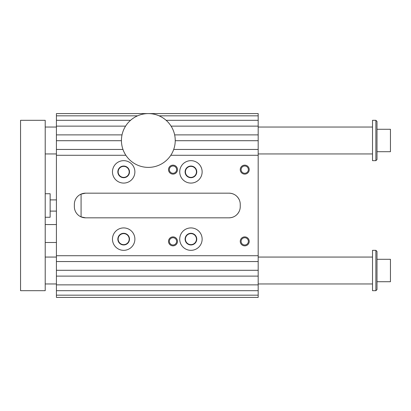 <?xml version="1.0" encoding="UTF-8"?>
<svg xmlns="http://www.w3.org/2000/svg" width="411" height="411" viewBox="0 0 411 411"><rect width="100%" height="100%" fill="white"/><g stroke="black" fill="none" stroke-linecap="round" stroke-linejoin="round"><path stroke-width="0.62" d="M137.582 115.825L56.42 115.825L56.42 120.31L130.539 120.31M122.971 149.455L56.42 149.455L56.42 261.545L258.185 261.545L258.185 297.415L56.42 297.415L56.42 261.545M56.42 149.455L56.42 120.31M56.42 115.825L56.42 113.585L258.185 113.585L258.185 115.825L159.083 115.825M166.126 120.31L258.185 120.31L258.185 126.141L171.089 126.141M170.801 155.281L258.185 155.281L258.185 140.711L175.235 140.711M258.185 149.455L173.699 149.455M125.869 155.281L56.42 155.281M258.185 140.711L258.185 134.885L174.644 134.885M121.435 140.711L56.42 140.711M122.021 134.885L56.42 134.885M125.576 126.141L56.42 126.141M258.185 155.281L258.185 261.545M258.185 255.719L56.42 255.719M56.42 276.115L258.185 276.115M258.185 270.289L56.42 270.289M56.42 290.69L258.185 290.69M258.185 284.859L56.42 284.859M56.42 295.175L258.185 295.175M134.885 239.125A11.21 11.21 0 0 1 118.07 248.835A11.21 11.21 0 0 1 118.07 229.42A11.21 11.21 0 0 1 134.885 239.125M258.185 115.825L258.185 120.31M258.185 126.141L258.185 134.885M85.565 193.17L229.04 193.17A11.21 11.21 0 0 1 240.25 204.38L240.25 206.62A11.21 11.21 0 0 1 229.04 217.83L85.565 217.83A11.21 11.21 0 0 1 74.355 206.62L74.355 204.38A11.21 11.21 0 0 1 85.565 193.17L81.08 194.105L81.08 216.895L85.565 217.83M239.31 211.105C237.234 215.385 233.808 217.625 229.04 217.83M229.04 193.17C233.792 193.365 237.219 195.605 239.31 199.895M168.51 241.37A4.485 4.485 0 0 1 175.235 237.486A4.485 4.485 0 0 1 175.235 245.254A4.485 4.485 0 0 1 168.51 241.37M240.25 241.37A4.485 4.485 0 0 1 246.975 237.486A4.485 4.485 0 0 1 246.975 245.254A4.485 4.485 0 0 1 240.25 241.37M240.25 169.63A4.485 4.485 0 0 1 246.975 165.746A4.485 4.485 0 0 1 246.975 173.514A4.485 4.485 0 0 1 240.25 169.63M168.51 169.63A4.485 4.485 0 0 1 175.235 165.746A4.485 4.485 0 0 1 175.235 173.514A4.485 4.485 0 0 1 168.51 169.63M179.72 239.125A11.21 11.21 0 0 0 196.535 248.835A11.21 11.21 0 0 0 196.535 229.42A11.21 11.21 0 0 0 179.72 239.125M134.885 171.875A11.21 11.21 0 0 0 118.07 162.165A11.21 11.21 0 0 0 118.07 181.58A11.21 11.21 0 0 0 134.885 171.875M179.72 171.875A11.21 11.21 0 0 1 196.535 162.165A11.21 11.21 0 0 1 196.535 181.58A11.21 11.21 0 0 1 179.72 171.875M196.443 171.875A5.513 5.513 0 0 0 190.93 166.363A5.513 5.513 0 0 0 185.418 171.875A5.513 5.513 0 0 0 190.93 177.388A5.513 5.513 0 0 0 196.443 171.875M129.188 171.875A5.513 5.513 0 0 0 120.916 167.097A5.513 5.513 0 0 0 120.916 176.648A5.513 5.513 0 0 0 129.188 171.875M196.443 239.125A5.513 5.513 0 0 0 190.93 233.612A5.513 5.513 0 0 0 185.418 239.125A5.513 5.513 0 0 0 190.93 244.637A5.513 5.513 0 0 0 196.443 239.125M129.188 239.125A5.513 5.513 0 0 0 120.916 234.352A5.513 5.513 0 0 0 120.916 243.903A5.513 5.513 0 0 0 129.188 239.125M185.099 171.875A5.831 5.831 0 0 1 193.843 166.825A5.831 5.831 0 0 1 193.843 176.92A5.831 5.831 0 0 1 185.099 171.875M129.501 171.875A5.831 5.831 0 0 0 120.757 166.825A5.831 5.831 0 0 0 120.757 176.92A5.831 5.831 0 0 0 129.501 171.875M185.099 239.125A5.831 5.831 0 0 0 193.843 244.175A5.831 5.831 0 0 0 193.843 234.08A5.831 5.831 0 0 0 185.099 239.125M129.501 239.125A5.831 5.831 0 0 1 120.757 244.175A5.831 5.831 0 0 1 120.757 234.08A5.831 5.831 0 0 1 129.501 239.125M176.627 169.63A3.632 3.632 0 0 0 172.995 165.998A3.632 3.632 0 0 0 169.358 169.63A3.632 3.632 0 0 0 172.995 173.267A3.632 3.632 0 0 0 176.627 169.63M248.367 169.63A3.632 3.632 0 0 0 244.73 165.998A3.632 3.632 0 0 0 241.098 169.63A3.632 3.632 0 0 0 244.73 173.267A3.632 3.632 0 0 0 248.367 169.63M248.367 241.37A3.632 3.632 0 0 0 244.73 237.733A3.632 3.632 0 0 0 241.098 241.37A3.632 3.632 0 0 0 244.73 245.002A3.632 3.632 0 0 0 248.367 241.37M176.627 241.37A3.632 3.632 0 0 0 172.995 237.733A3.632 3.632 0 0 0 169.358 241.37A3.632 3.632 0 0 0 172.995 245.002A3.632 3.632 0 0 0 176.627 241.37M175.235 140.485A26.9 26.9 0 0 0 134.885 117.192A26.9 26.9 0 0 0 134.885 163.784A26.9 26.9 0 0 0 175.235 140.485M375.88 290.69L377 289.57L377 251.455L375.88 250.335L375.88 290.69L372.515 290.69L372.515 250.335L375.88 250.335M20.55 120.31L45.21 120.31L45.21 290.69L20.55 290.69L20.55 120.31M375.88 160.665L377 159.545L377 121.43L375.88 120.31L375.88 160.665L372.515 160.665L372.515 120.31L375.88 120.31M377 151.695L390.45 151.695L390.45 129.28L377 129.28M45.21 127.035L56.42 127.035M258.185 127.035L372.515 127.035M45.21 283.965L56.42 283.965M258.185 283.965L372.515 283.965M50.142 211.105L56.42 211.105M45.21 217.27L50.142 217.27L50.142 193.73L45.21 193.73M45.21 242.49L56.42 242.49M377 281.72L390.45 281.72L390.45 259.305L377 259.305M45.21 153.94L56.42 153.94M258.185 153.94L372.515 153.94M45.21 257.06L56.42 257.06M258.185 257.06L372.515 257.06M50.142 199.895L56.42 199.895M45.21 224.555L56.42 224.555"/></g></svg>
